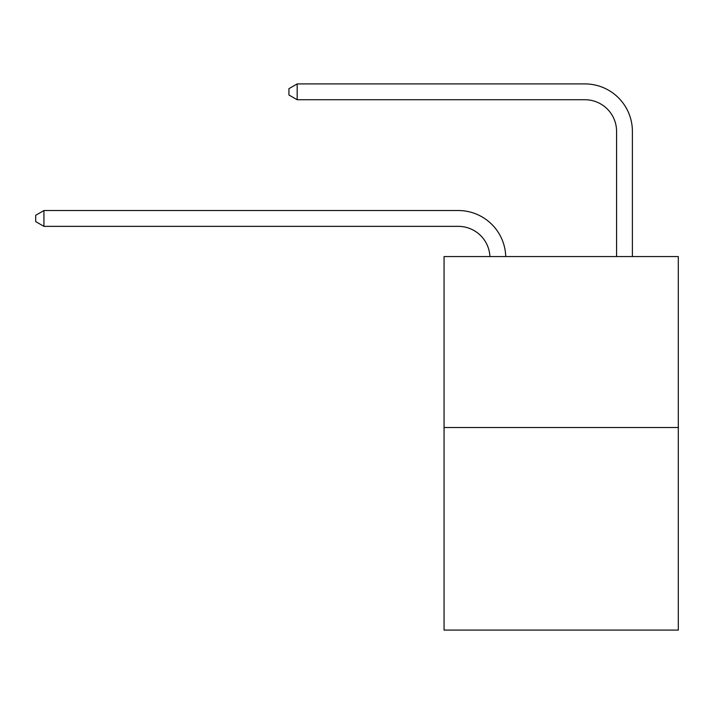 <?xml version="1.0" encoding="UTF-8"?>
<svg xmlns="http://www.w3.org/2000/svg" width="714" height="714" viewBox="0 0 714 714"><rect width="100%" height="100%" fill="white"/><g stroke="black" fill="none" stroke-linecap="round" stroke-linejoin="round"><path stroke-width="1.07" d="M678.3 427.499L678.3 256.558L444.054 256.558L444.054 630.087L678.3 630.087L678.3 427.499L444.054 427.499M458.299 226.356A31.657 31.657 0 0 1 489.92 256.558A31.657 31.657 0 0 0 458.299 226.356A31.657 31.657 0 0 1 489.92 256.558A31.657 31.657 0 0 0 458.299 226.356A31.657 31.657 0 0 1 489.92 256.558A31.657 31.657 0 0 0 458.299 226.356A31.657 31.657 0 0 1 489.92 256.558A31.657 31.657 0 0 0 458.299 226.356A31.657 31.657 0 0 1 489.92 256.558A31.657 31.657 0 0 0 458.299 226.356A31.657 31.657 0 0 1 489.92 256.558A31.657 31.657 0 0 0 458.299 226.356A31.657 31.657 0 0 1 489.92 256.558A31.657 31.657 0 0 0 458.299 226.356A31.657 31.657 0 0 1 489.92 256.558A31.657 31.657 0 0 0 458.299 226.356L43.929 226.356L35.7 221.608L35.7 215.28L43.929 210.532L458.299 210.532A47.481 47.481 0 0 1 505.753 256.558M616.575 256.558L616.575 131.394A31.657 31.657 0 0 0 584.918 99.737L297.176 99.737L288.938 94.989L288.938 88.661L297.176 83.913L584.918 83.913A47.481 47.481 0 0 1 632.399 131.394L632.399 256.558M43.929 226.356L43.929 210.532L458.299 210.532M616.575 131.394A31.657 31.657 0 0 0 584.918 99.737A31.657 31.657 0 0 1 616.575 131.394A31.657 31.657 0 0 0 584.918 99.737A31.657 31.657 0 0 1 616.575 131.394A31.657 31.657 0 0 0 584.918 99.737A31.657 31.657 0 0 1 616.575 131.394A31.657 31.657 0 0 0 584.918 99.737A31.657 31.657 0 0 1 616.575 131.394A31.657 31.657 0 0 0 584.918 99.737A31.657 31.657 0 0 1 616.575 131.394A31.657 31.657 0 0 0 584.918 99.737A31.657 31.657 0 0 1 616.575 131.394A31.657 31.657 0 0 0 584.918 99.737A31.657 31.657 0 0 1 616.575 131.394A31.657 31.657 0 0 0 584.918 99.737M297.176 99.737L297.176 83.913L584.918 83.913"/></g></svg>
